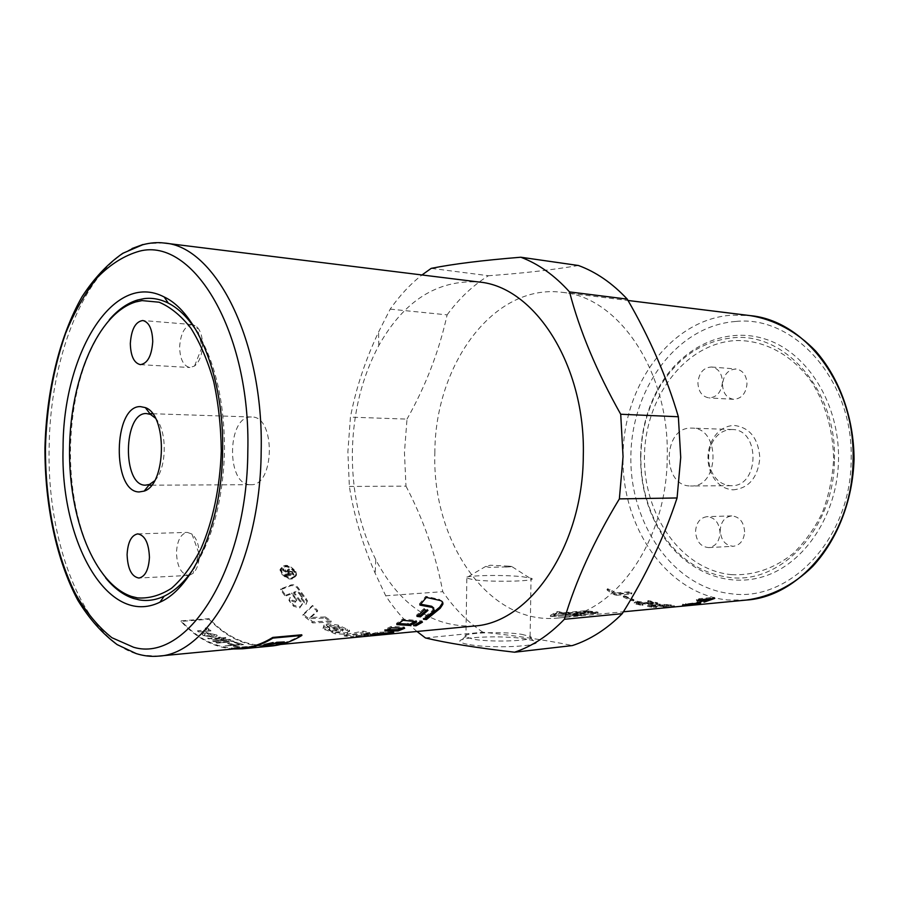 <?xml version="1.0" encoding="UTF-8"?>
<svg xmlns="http://www.w3.org/2000/svg" width="899" height="899" viewBox="0 0 899 899"><rect width="100%" height="100%" fill="white"/><g stroke="black" fill="none" stroke-linecap="round" stroke-linejoin="round"><path stroke-width="0.67" stroke-dasharray="4.5 3.37" d="M731.617 574.675C753.441 575.708 773.893 568.696 792.963 553.66C804.684 542.344 814.46 528.713 822.282 512.79C828.732 495.866 832.508 478.054 833.62 459.344C833.081 430.599 825.855 404.977 811.954 382.457C792.412 354.678 763.813 339.687 735.371 340.575C684.903 343.564 645.089 397.56 644.471 456.119C643.235 514.666 681.296 569.966 731.617 574.675M834.441 459.367C836.733 390.323 785.175 332.563 733.753 337.709C702.231 340.8 677.396 357.499 659.248 387.829C647.516 408.438 641.392 431.183 640.863 456.063C640.594 481.145 646.078 504.238 657.315 525.331C674.497 555.987 698.703 573.371 729.909 577.495C781.13 584.384 834.508 528.455 834.441 459.367M731.359 429.52L732.011 429.531C760.509 428.98 759.689 487.044 731.213 485.696L730.46 485.685C721.335 484.876 714.739 479.448 710.671 469.413C707.873 461.311 707.985 453.253 711.019 445.23C715.39 435.262 722.167 430.025 731.359 429.52M690.353 485.977L691.117 485.988C719.728 487.393 720.571 427.508 691.927 428.115L691.275 428.104C662.507 426.901 661.563 486.19 690.353 485.977M732.977 489.854C748.788 488.404 757.745 477.818 759.857 458.085C758.385 438.296 749.766 427.407 734.011 425.418C723.459 426.036 715.683 432.048 710.682 443.465C707.21 452.647 707.086 461.884 710.289 471.166C714.941 482.673 722.504 488.899 732.977 489.854M722.47 382.075C721.414 392.009 716.952 397.291 709.086 397.909C702.108 396.684 698.388 391.649 697.916 382.817C698.972 372.793 703.501 367.522 711.525 367.006C718.346 368.309 721.998 373.332 722.47 382.075M722.526 384.525C722.998 393.2 726.707 398.133 733.663 399.336C741.506 398.74 745.956 393.571 747.002 383.817C746.53 375.231 742.889 370.298 736.09 369.017C728.089 369.511 723.571 374.681 722.526 384.525M695.556 531.343C696.298 522.566 700.152 517.667 707.131 516.655C715.008 517.498 719.312 522.926 720.054 532.916C719.312 541.614 715.525 546.502 708.704 547.603C700.669 546.839 696.287 541.423 695.556 531.343M744.63 531.871C743.889 522.061 739.585 516.734 731.741 515.902C724.785 516.903 720.931 521.712 720.2 530.331C720.931 540.232 725.302 545.547 733.314 546.289C740.113 545.21 743.889 540.4 744.63 531.871M197.128 331.855C215.423 362.466 224.559 402.134 224.514 450.86C223.076 499.26 212.827 538.4 193.802 568.269M154.459 480.92C167.045 469.121 167.596 430.216 155.336 418.069M250.124 484.696L250.697 484.707C274.869 486.505 275.869 415.877 251.653 417.001L251.169 416.99C227.042 415.866 225.975 484.943 250.124 484.696M189.273 575.326L193.083 573.36C196.926 569.561 199.005 563.516 199.297 555.222C199.151 545.345 196.701 538.287 191.925 534.04L187.318 532.388C180.823 533.691 177.204 540.423 176.462 552.559C177.081 566.539 181.115 574.146 188.588 575.394L188.689 575.394M192.386 324.561C184.902 325.584 180.643 333.057 179.62 346.958C179.991 359.162 183.418 366.028 189.903 367.534L194.555 366.017C199.432 361.926 202.084 354.959 202.522 345.137C202.477 336.799 200.578 330.663 196.825 326.73L192.746 324.606M434.858 453.074C434.667 365.601 493.102 283.073 562.369 292.355C618.231 296.928 669.676 371.265 667.227 457.13C666.934 542.715 613.545 615.04 557.785 618.051C488.078 625.389 431.913 540.749 434.858 453.074M469.851 644.695C496.27 649.28 550.368 645.538 533.096 640.56L524.971 638.807C502.44 635.144 456.029 637.054 460.108 641.616C460.872 642.729 464.12 643.763 469.851 644.695M521.577 634.312L530.118 636.436C539.31 640.504 494.72 642.864 473.638 639.29L465.109 636.683C461.412 632.806 501.945 631.188 521.577 634.312M522.488 576.742L531.039 578.237C540.243 581.069 495.664 582.462 474.571 579.911L465.974 578.023C462.94 575.394 503.047 574.54 522.488 576.742M416.967 631.469C405.247 621.67 394.83 609.769 385.727 595.779L375.198 573.326C362.6 544.524 353.981 515.577 349.363 486.46L347.879 451.77L350.43 417.147C355.914 388.492 365.309 360.106 378.591 332.023L390.2 309.132C399.583 295.681 410.18 284.286 421.979 274.97M473.852 626.052C432.363 627.277 399.673 605.162 375.771 559.684C359.735 527.466 351.925 491.528 352.352 451.894C353.15 412.54 361.96 377.097 378.782 345.564C403.954 300.783 437.262 279.589 478.695 281.994M105.599 577.832C82.764 549.896 69.583 499.012 70.47 447.972C71.965 393.425 84.888 350.711 109.229 319.819M640.616 456.051C640.346 481.639 645.931 505.193 657.394 526.724C679.217 567.1 722.369 589.418 763.566 576.562C804.684 563.931 837.744 514.554 838.531 459.434C839.531 404.202 807.943 353.622 767.128 339.687C726.257 325.528 682.363 346.609 659.372 386.446C647.404 407.472 641.144 430.677 640.616 456.051M349.363 486.46L405.966 486.123L404.449 452.579L407.011 419.114L350.43 417.147M390.2 309.132L447.118 314.875C439.162 351.048 425.789 385.795 407.011 419.114M447.118 314.875C459.052 298.535 472.829 285.489 488.449 275.723L431.217 268.363M578.428 265.497C552.368 269.925 522.375 273.33 488.449 275.723M509.036 566.19L511.677 566.471L509.991 566.808L489 567.37L485.831 566.348L490.472 565.213L509.036 566.19M295.31 572.292C288.882 565.055 283.781 564.167 280.005 569.618L280.758 573.09C287.5 580.102 292.624 580.945 296.153 575.63L295.805 571.517C289.388 564.325 284.286 563.437 280.499 568.876L281.252 572.315C287.983 579.282 293.108 580.113 296.636 574.821L295.805 571.517M281.994 572.27L281.308 569.191C284.702 564.302 289.298 565.1 295.086 571.562L295.827 574.528C292.636 579.304 288.028 578.551 281.994 572.27M281.499 573.056L280.814 569.932C284.196 565.033 288.793 565.831 294.591 572.337L295.333 575.349C292.153 580.136 287.545 579.372 281.499 573.056M373.658 634.301L357.004 635.683L368.534 634.368L361.522 633.829L350.745 635.503L344.317 634.739L363.297 631.132L369.691 632.447L363.938 633.435L375.456 634.042L373.658 634.301L373.782 635.582M356.543 635.335L355.948 636.942L362.926 636.627M361.522 633.829L361.533 635.099L368.601 635.638L356.588 636.616M350.745 635.503L350.767 636.784L361.533 635.099M344.317 634.739L344.295 636.009L350.767 636.784M363.297 631.132L363.241 632.368L344.295 636.009M369.691 632.447L369.68 633.694L363.241 632.368M363.938 633.435L363.938 634.694L369.68 633.694M375.321 635.447L363.938 634.694M285.612 595.273L291.905 592.902L296.906 599.734L295.805 601.229L292.209 600.116L290.062 597.475L289.276 599.307L290.074 600.88L293.917 605.252L299.996 606.949L302.491 603.555L293.995 592.104L295.951 591.362L299.446 592.61L302.334 596.767L301.581 598.026L306.244 603.42L307.469 600.757L298.052 587.553C296.052 585.26 293.759 584.372 291.152 584.901L281.005 588.834L285.612 595.273L285.208 596.217L291.49 593.834L295.973 599.599L296.524 600.712L295.434 602.218L291.827 601.094L289.669 598.431L288.894 600.274L293.557 606.263L299.659 607.982L302.131 604.577L293.58 593.025L295.524 592.284L299.03 593.531L301.929 597.734L301.187 598.992L305.885 604.431L307.087 601.757L297.614 588.44C295.614 586.126 293.31 585.238 290.703 585.777L280.578 589.733L285.208 596.217M291.905 592.902L291.49 593.834M281.005 588.834L280.578 589.733M306.244 603.42L305.885 604.431M301.581 598.026L301.187 598.992M293.995 592.104L293.58 593.025M290.062 597.475L289.669 598.431M433.79 608.095L431.857 611.129L423.092 618.062L424.901 618.254M442.319 601.768L439.206 599.318L425.811 596.352L419.372 603.959L420.676 604.218M423.092 618.062L423.496 619.265M425.811 596.352L426.396 597.419M419.372 603.959L419.9 605.083M347.643 632.278L344.339 632.952L335.158 632.581L323.269 627.412L324.045 625.063L329.866 628.075L329.169 629.008L329.944 629.502L332.9 630.682L338.114 631.053L342.586 630.019L343.339 629.176L342.53 628.704L339.271 627.288L334.788 626.794L333.832 627.053L338.08 628.963L336.608 629.322L326.359 624.266L328.135 623.76L338.316 625.142L349.576 630.356L347.643 632.278L347.576 633.514L349.486 631.581L338.136 626.322L327.933 624.929L326.157 625.434L336.473 630.536L337.945 630.177L333.664 628.244L334.619 627.985L339.125 628.48L342.407 629.918L343.216 630.39L342.474 631.233L338.013 632.278L332.787 631.907L329.809 630.716L329.023 630.221L329.719 629.278L323.854 626.232L323.089 628.592L335.08 633.829L344.283 634.2L347.576 633.514M324.045 625.063L323.854 626.232M329.866 628.075L329.719 629.278M333.832 627.053L333.664 628.244M338.08 628.963L337.945 630.177M336.608 629.322L336.473 630.536M326.359 624.266L326.157 625.434M325.449 616.939L331.214 620.984L312.874 621.782L303.188 614.298L312.537 605.443L317.673 610.455L309.953 617.501L325.449 616.939L325.18 618.051L309.694 618.613L317.358 611.511L312.2 606.465L302.896 615.388L312.65 622.928L330.989 622.13L325.18 618.051M331.214 620.984L330.989 622.13M312.874 621.782L312.65 622.928M303.188 614.298L302.896 615.388M312.537 605.443L312.2 606.465M317.673 610.455L317.358 611.511M309.953 617.501L309.694 618.613M379.738 633.492L388.368 632.402L393.526 630.997L393.054 630.525L385.806 632.031L377.513 632.255L370.995 634.009L377.4 633.638M393.054 630.525L393.279 631.795M377.513 632.255L377.726 633.537M370.995 634.009L371.163 635.301M401.707 628.187L404.37 627.019L391.009 626.524L384.592 629.603L387.615 629.648M404.37 627.019L404.662 628.277M391.009 626.524L391.335 627.783M384.592 629.603L384.862 630.884M398.527 623.524L396.47 623.367L402.707 619.119L416.226 620.445L414.608 621.479M416.226 620.445L416.597 621.659M402.707 619.119L403.112 620.332M396.47 623.367L396.819 624.614M418.159 615.41L416.529 615.197L423.912 608.657L427.463 609.241L426.497 610.151M416.529 615.197L416.967 616.388M427.463 609.241L427.958 610.399M423.912 608.657L424.407 609.803M420.361 621.984L422.092 620.939L419.653 620.748L413.304 624.434L415.686 624.547M419.653 620.748L420.024 621.962M413.304 624.434L413.619 625.67M422.092 620.939L422.451 622.164M290.017 573.731L288.545 570.505L289.321 569.91L291.388 571.359L292.602 573.596L290.017 573.731L289.534 574.528L288.04 571.27L288.826 570.674L290.894 572.135L292.108 574.382L289.534 574.528M292.602 573.596L292.108 574.382M285.646 573.978L286.163 574.911L293.973 574.472L292.276 571.359L288.815 568.932L287.545 569.899L287.747 571.056L282.837 568.64L283.443 569.842L288.219 572.191L289.13 573.787L285.646 573.978L285.668 575.708L293.49 575.27L291.77 572.135L288.309 569.685L287.039 570.663L287.242 571.831L282.331 569.404L282.949 570.607L287.725 572.966L288.635 574.573L285.163 574.776M286.163 574.911L285.668 575.708M289.13 573.787L288.635 574.573M288.219 572.191L287.725 572.966M283.443 569.842L282.949 570.607M282.837 568.64L282.331 569.404M287.062 570.505L286.556 571.281M287.747 571.056L287.242 571.831M293.973 574.472L293.49 575.27M301.738 634.795C291.669 640.875 281.477 644.403 271.161 645.37C248.338 646.954 227.683 638.043 209.197 618.669L181.126 620.849C199.398 640.56 219.839 649.651 242.46 648.112M425.441 637.942L482.853 632.211C516.678 635.75 546.536 640.189 572.416 645.561M482.853 632.211C467.547 621.917 454.197 608.398 442.78 591.666L385.727 595.779M405.966 486.123C423.699 520.038 435.97 555.222 442.78 591.666M586.777 612.253L594.733 613.242L573.135 615.287L577.405 615.635L553.649 616.321L559.099 613.287L565.179 614.264L586.777 612.253L586.822 611.174L594.722 612.152L573.124 614.174L577.36 614.523L553.672 615.208L559.189 612.208L565.224 613.174L586.822 611.174M616.5 595.273L631.188 594.048L631.098 593.318L628.907 592.744L615.298 593.857L607.51 589.575L607.51 590.429L614.264 594.711L616.5 595.273L616.759 594.34L631.941 592.879L629.176 591.823L615.568 592.935L615.298 593.857M623.771 596.633L623.85 597.318L631.008 600.566L633.773 600.723L623.49 595.936L631.188 599.588L633.458 599.959L633.346 599.397L624.007 595.689M648.303 604.454L657.596 603.892L650.426 601.847L647.662 601.746L653.562 603.544L649.202 603.948L635.818 602.251L634.245 603.184L636.357 604.207L642.448 605.398L637.458 603.51L638.268 603.072L648.303 604.454L648.393 603.443L657.675 602.881L648.291 600.566L653.663 602.544L653.562 603.544M653.371 606.095L662.394 606.51L659.124 605.802L659.888 605.488L670.811 606.061L657.36 605.061L647.685 606.477L653.775 607.443L656.618 607.331L650.943 606.567L653.371 606.095L653.404 605.072L671.261 604.915L657.416 604.038L655.944 604.6L656.012 605.701M663.777 607.23L674.598 606.904L663.777 607.23L663.26 606.286L674.497 605.847L663.743 606.184M576.079 615.332L597.992 613.185L585.732 611.803L564.167 613.803L556.998 612.59L550.424 616.5L581.507 615.478L576.079 615.332L576.057 614.219L550.446 615.388L557.088 611.522L564.224 612.713L585.8 610.724L597.97 612.095L576.057 614.219M688.634 603.622L700.827 602.139L684.139 604.903L688.634 603.622L688.758 604.263M693.208 603.634L685.656 604.544L693.208 603.634L693.387 604.667M690.78 603.42L690.904 604.061M696.747 602.858L696.882 603.499M704.119 599.644L696.927 601.667L703.951 599.071L696.871 599.723L699.366 598.655L713.975 597.329L711.839 598.565M710.581 599.049L703.4 601.06L710.48 598.689M710.412 598.476L706.142 599.082M706.075 598.88L705.389 599.15M564.224 612.713L564.167 613.803M559.189 612.208L559.099 613.287M553.672 615.208L553.649 616.321M577.36 614.523L577.405 615.635M594.722 612.152L594.733 613.242M656.056 604.667L647.741 605.454L656.135 606.398L650.988 605.533L653.404 605.072M653.663 602.544L649.303 602.937L649.202 603.948M649.303 602.937L635.975 601.262L634.391 602.195L640.189 604.184L643.01 604.218L638.661 603.015L637.593 602.51L638.402 602.072L648.393 603.443M615.568 592.935L609.983 589.351L607.274 588.969L614.534 593.778L616.759 594.34M209.197 618.669L209.04 619.22C227.593 638.695 248.349 647.64 271.284 646.055M214.355 634.559L214.85 635.009L212.939 636.278L208.782 633.435L214.378 634.436L214.861 634.885L212.962 636.155L208.804 633.312L214.378 634.436M233.324 648.988C214.086 647.527 196.634 638.346 180.98 621.411L209.04 619.22M180.98 621.411L181.126 620.849M204.848 635.335L204.376 634.896L205.444 633.739L203.893 632.806L202.23 634.649L203.129 635.481L213.041 637.256C216.367 636.93 217.659 636.245 216.917 635.177L206.321 632.57L211.299 636.47L204.848 635.335L204.399 634.773L205.466 633.615L203.893 632.806M210.141 638.47L207.624 638.189L208.411 638.784L213.996 639.47L222.064 639.346L225.739 638.414L225.694 637.582L221.424 637.964L220.131 637.211L218.513 637.357L219.805 638.11L212.58 638.751L207.624 638.189M212.625 640.987L213.928 641.65L230.942 640.11L229.627 639.459L212.636 640.863L213.94 641.515L230.942 640.11M230.549 641.234L234.257 641.594M215.906 642.571L217.232 643.156L229.605 642.021L228.279 641.448L215.917 642.437L217.243 643.021L229.605 642.021M224.885 645.92L243.449 644.729L235.976 642.291L233.976 642.47L239.966 644.516L234.706 644.999L229.526 643.268L227.514 643.448L232.684 645.19L224.885 645.92L243.449 644.729M233.279 646.291L239.651 646.954M252.023 646.999L255.867 646.864M249.124 646.718L252.956 646.651M233.976 647.898L245.405 648.022L253.113 647.28L239.089 648.145L246.427 646.718L237.055 647.887M258.901 647.235L248.54 648.224M197.42 630.952L198.645 631.941L210.939 630.896L209.838 630.03L207.984 630.177L208.849 629.075L206.658 627.727L205.141 628.244L206.748 629.255L206.096 630.042L197.42 630.952L198.668 631.817L210.939 630.896M203.916 632.682L202.253 634.525L203.152 635.357L213.063 637.133C216.389 636.807 217.682 636.121 216.929 635.054L205.77 632.615M205.792 632.491L211.299 636.47M211.321 636.346L204.871 635.211M207.635 638.065L214.007 639.335L221.098 638.829M221.12 638.706L222.064 639.346M222.075 639.223L223.682 639.211M223.694 639.077L222.716 638.683M222.727 638.56L225.739 638.414M225.761 638.29L225.694 637.582M225.705 637.458L221.424 637.964M221.435 637.841L220.131 637.211M220.143 637.088L218.513 637.357M218.536 637.222L219.805 638.11M219.828 637.975L210.152 638.346M230.964 639.976L229.627 639.459M229.638 639.335L212.636 640.863M234.268 641.47L232.931 641.021M232.942 640.897L230.56 641.111M229.616 641.897L228.279 641.448M228.29 641.313L215.917 642.437M243.449 644.594L235.976 642.291M235.988 642.167L233.976 642.47M233.987 642.347L239.966 644.516M239.977 644.381L234.706 644.999M234.706 644.864L229.526 643.268M229.537 643.133L227.514 643.448M227.526 643.324L232.684 645.19M232.695 645.055L224.896 645.785M239.651 646.819L235.403 646.089M235.403 645.954L233.291 646.156M255.867 646.729L254.406 646.774M254.406 646.639L252.023 646.864M252.956 646.516L251.506 646.493M251.506 646.359L249.124 646.583M237.055 647.752L243.348 648.201M243.337 648.067L253.113 647.28M253.113 647.145L251.709 647.224M251.709 647.089L239.089 648.01L247.821 646.887M247.821 646.752L246.427 646.718M246.427 646.583L233.976 647.763M261.89 646.707L266.486 646.269M266.464 646.134L263.452 646.617M261.901 646.898L258.406 647.28M258.395 647.145L242.674 648.505M242.663 648.37L244.067 648.494M244.067 648.359L256.99 647.235L247.585 648.314M247.573 648.179L248.989 648.179M248.978 648.044L261.89 646.763M261.856 646.415L267.217 645.392M267.194 645.257L266.419 645.471M263.396 645.077L272.745 642.605M265.711 644.639L275.33 642.987M274.97 642.751L276.577 642.313M276.555 642.178L284.331 641.942M277.229 643.965L276.589 644.167M276.566 644.032L281.162 642.437M210.962 630.783L209.838 630.03M209.86 629.907L207.984 630.177M208.006 630.064L208.883 628.963L206.658 627.727M206.68 627.603L205.141 628.244M205.174 628.12L206.77 629.131L206.118 629.929L197.443 630.84M746.181 600.082L727.583 599.981C666.44 594.093 620.928 525.859 623.074 455.771C623.153 385.637 670.811 318.954 732.146 315.144L750.193 315.616M735.674 321.471C676.981 325.753 631.592 388.492 630.873 455.894C629.457 523.274 672.812 587.496 731.314 593.767C789.479 602.319 851.218 538.928 851.151 459.647C853.792 380.401 794.098 314.897 735.674 321.471M164.011 243.022L147.357 243.517L143.042 244.483M132.052 248.529C83.202 271.498 49.984 358.993 49.142 447.556C46.827 545.423 85.147 642.954 141.064 655.079L158.19 656.146M295.086 571.562L294.591 572.337M370.377 634.593L370.5 635.874M361.038 635.492L361.14 636.784M357.004 635.683L357.072 636.964M359.061 635.379L359.128 636.672M364.376 635.031L364.455 636.312M367.758 634.638L367.826 635.908M367.534 634.301L367.579 635.571M373.141 634.042L373.197 635.312M291.152 584.901L290.703 585.777M298.052 587.553L297.614 588.44M306.222 598.386L305.829 599.352M306.447 603.274L306.087 604.285M301.828 595.722L301.435 596.666M299.446 592.61L299.03 593.531M295.951 591.362L295.524 592.284M301.131 601.105L300.76 602.094M300.221 606.881L299.873 607.904M299.996 606.949L299.659 607.982M293.917 605.252L293.557 606.263M290.074 600.88L289.703 601.869M292.209 600.116L291.827 601.094M295.805 601.229L295.434 602.218M295.906 601.195L295.524 602.184M296.355 598.633L295.973 599.599M439.206 599.318L439.768 600.397M431.857 611.129L432.329 612.298M344.339 632.952L344.283 634.2M335.158 632.581L335.08 633.829M325.314 628.828L325.168 630.03M329.944 629.502L329.809 630.716M332.9 630.682L332.787 631.907M338.114 631.053L338.013 632.278M342.586 630.019L342.474 631.233M342.53 628.704L342.407 629.918M339.271 627.288L339.125 628.48M334.788 626.794L334.619 627.985M328.135 623.76L327.933 624.929M338.316 625.142L338.136 626.322M347.396 629.233L347.284 630.446M392.2 631.458L392.301 632.121M391.11 631.143L391.323 632.424M385.806 632.031L385.997 633.301M388.368 632.402L388.447 633.031M288.939 571.73L288.444 572.506M289.321 569.91L288.826 570.674M291.388 571.359L290.894 572.135M288.545 572.708L288.051 573.495M285.567 570.696L285.073 571.472M285.601 569.775L285.107 570.539M288.815 568.932L288.309 569.685M292.276 571.359L291.77 572.135M695.32 603.431L695.466 604.24M700.141 602.352L700.31 603.173M684.139 604.903L684.24 605.645M685.094 604.398L685.274 605.443M683.184 604.139L683.352 605.027M685.735 603.487L685.959 604.533M700.366 602.116L700.591 603.15M686.712 604.533L686.858 605.578M687.229 604.195L687.375 605.005M713.975 597.329L714.3 598.341M699.366 598.655L699.692 599.678M713.772 597.768L713.963 598.363M703.872 601.105L704.063 601.914M704.074 600.802L704.333 601.824M697.41 601.701L697.602 602.51M697.602 601.397L697.849 602.431M696.871 599.723L697.085 600.431M597.565 612.05L597.577 613.14M597.633 612.197L597.655 613.287M587.699 610.826L587.643 611.904M585.8 610.724L585.732 611.803M559.369 611.601L559.268 612.68M557.088 611.522L556.998 612.59M550.458 615.321L550.424 616.433M552.132 615.534L552.121 616.647M580.451 614.478L580.518 615.59M581.046 614.354L581.102 615.467M565.224 613.174L565.179 614.264M563.291 613.084L563.246 614.174M573.157 614.343L573.18 615.444M573.124 614.174L573.135 615.287M671.677 606.106L671.778 607.151M663.934 606.319L663.979 607.364M674.025 605.904L674.138 606.949M673.834 605.892L673.935 606.949M666.08 606.117L666.125 607.162M660.046 605.454L660.035 606.488M658.124 605.229L658.102 606.263M662.394 605.476L662.394 606.51M662.192 605.252L662.181 606.286M660.271 605.027L660.248 606.061M659.933 604.465L659.888 605.488M664.631 604.622L664.608 605.656M668.463 605.027L668.463 606.061M670.8 605.027L670.811 606.061M670.587 604.825L670.587 605.859M666.755 604.431L666.721 605.454M657.416 604.038L657.36 605.061M650.898 604.645L650.842 605.668M649.258 604.791L649.19 605.814M649.932 605.993L649.91 607.027M653.775 606.398L653.775 607.443M656.135 606.398L656.146 607.443M655.944 606.196L655.944 607.241M652.101 605.791L652.078 606.825M651.764 605.218L651.719 606.252M657.214 603.038L657.124 604.049M650.719 603.634L650.64 604.645M657.023 602.656L656.933 603.656M650.561 600.858L650.426 601.847M648.291 600.566L648.145 601.543M648.437 601.049L648.303 602.038M646.819 602.274L646.707 603.274M637.616 601.116L637.47 602.105M635.975 601.262L635.818 602.251M636.47 603.207L636.357 604.207M640.189 604.184L640.099 605.207M642.527 604.375L642.448 605.398M642.358 603.993L642.268 605.005M638.661 603.015L638.537 604.016M638.402 602.072L638.268 603.072M640.043 601.925L639.908 602.914M644.695 602.465L644.572 603.465M631.188 599.588L631.008 600.566M624.075 596.374L623.85 597.318M633.458 599.959L633.278 600.937M633.346 599.397L633.166 600.375M626.232 596.194L626.007 597.138M631.435 593.126L631.188 594.048M629.176 591.823L628.907 592.744M609.983 589.351L609.679 590.25M607.825 588.688L607.51 589.575M607.814 589.53L607.51 590.429M614.534 593.778L614.264 594.711M732.011 429.531L691.927 428.115M731.213 485.696L691.117 485.988M733.663 399.336L709.086 397.909M731.741 515.902L707.131 516.655M145.773 485.202L148.886 485.19M151.594 485.179L250.697 484.707M146.784 413.54L149.897 413.641M152.594 413.731L251.653 417.001M191.925 534.04L198.949 553.413L193.083 573.36M137.727 533.882L187.318 532.388M194.555 366.017L202.118 346.834L196.825 326.73M140.368 364.634L189.903 367.534M562.369 292.355L628.008 300.48M533.096 640.56L528.634 635.807M530.118 636.436L531.039 578.237M378.782 345.564L378.591 332.023M657.394 526.724L657.315 525.331M529.286 577.742L511.677 566.471M280.005 569.618L280.499 568.876M281.308 569.191L280.814 569.932M362.623 635.357L375.332 634.155M355.892 635.66L355.948 636.942M368.534 634.368L368.601 635.638M375.456 634.042L375.546 635.323M307.469 600.757L307.087 601.757M302.334 596.767L301.929 597.734M302.491 603.555L302.131 604.577M289.276 599.307L288.894 600.274M296.906 599.734L296.524 600.712M433.678 608.735L434.161 609.87M323.269 627.412L323.089 628.592M329.169 629.008L329.023 630.221M343.339 629.176L343.216 630.39M349.576 630.356L349.486 631.581M295.333 575.349L295.827 574.528M296.636 574.821L296.153 575.63M393.526 630.997L393.661 631.84M288.545 570.505L288.04 571.27M287.545 569.899L287.039 570.663M271.161 645.37L280.533 644.482M509.991 566.797L505.114 567.089M485.831 566.348L465.974 578.023M659.248 387.829L659.372 386.446M375.771 559.684L375.198 573.326M466.839 578.529L465.918 637.324M465.109 636.683L460.108 641.616M557.785 618.051L623.412 611.792M682.217 604.982L682.363 606.027M682.701 604.128L682.903 605.173M700.827 602.139L701.04 603.128M685.656 604.544L685.78 605.342M714.447 597.408L714.739 598.341M703.4 601.06L703.647 602.094M696.927 601.667L697.174 602.701M696.377 599.644L696.68 600.678M597.97 612.095L597.992 613.185M550.446 615.388L550.424 616.5M581.439 614.365L581.507 615.478M572.764 614.287L572.775 615.388M674.497 605.847L674.598 606.904M663.26 606.286L663.293 607.319M662.855 605.364L662.855 606.398M659.158 604.769L659.124 605.802M671.261 604.915L671.272 605.948M655.944 604.6L655.888 605.623M647.741 605.454L647.685 606.477M656.607 606.286L656.618 607.331M650.988 605.533L650.943 606.567M657.675 602.881L657.596 603.892M647.808 600.757L647.662 601.746M634.391 602.195L634.245 603.184M643.01 604.218L642.92 605.229M637.593 602.51L637.458 603.51M633.952 599.745L633.773 600.723M623.49 595.936L623.254 596.891M631.941 592.879L631.682 593.801M607.274 588.969L606.96 589.868M192.184 324.55L142.817 320.516M188.588 575.394L138.929 578.046M708.704 547.603L733.314 546.289M711.525 367.006L736.09 369.017M710.671 469.413L710.289 471.166M711.019 445.23L710.682 443.465M248.506 648.089L260.609 646.932"/><path stroke-width="1.35" d="M142.042 300.603L159.101 302.21C170.428 306.986 181.059 315.684 190.97 328.304C200.185 343.047 207.759 360.78 213.692 381.502C218.446 403.505 220.974 426.609 221.278 450.815C220.075 487.089 212.849 521.487 200.882 548.862C192.172 565.651 182.362 578.787 171.473 588.306C160.247 595.498 148.931 598.7 137.502 597.902L131.557 596.453C94.26 583.957 68.459 517.453 69.56 448.298C70.403 379.142 98.07 313.391 135.704 301.94L142.042 300.603M193.802 568.269C184.756 581.777 174.889 591.081 164.191 596.172C155.898 600.049 147.627 601.296 139.379 599.914L133.344 598.431C123.253 595.026 113.993 588.16 105.599 577.832M109.229 319.819C117.915 309.739 127.355 303.132 137.547 300.008L143.986 298.648C152.145 297.591 160.258 299.086 168.315 303.132C178.867 308.526 188.475 318.1 197.128 331.855M140.424 406.606L145.335 407.607C167.428 414.731 166.45 484.595 144.166 491.101L139.12 491.955C111.791 492.011 113.105 405.528 140.424 406.606M155.336 418.069L150.47 414.405L146.323 413.54C123.197 412.439 122.084 485.438 145.233 485.19L149.481 484.449L154.459 480.92M127.096 554.582C127.827 542.119 131.366 535.22 137.727 533.882C144.908 535.208 148.818 543.041 149.436 557.358C148.683 569.775 145.177 576.675 138.929 578.046C131.625 576.742 127.68 568.921 127.096 554.582M152.74 341.598C151.684 355.847 147.56 363.533 140.356 364.634C134.018 363.106 130.67 356.071 130.321 343.542C131.333 329.27 135.502 321.595 142.817 320.516C149.054 322.078 152.358 329.113 152.74 341.598M421.979 274.97L431.217 268.363C452.736 264.036 482.594 260.328 520.802 257.226C538.355 263.812 554.604 275.375 569.539 291.928C579.585 330.675 596.633 371.456 620.715 414.248L623.052 456.625L619.366 498.889C593.958 540.85 575.618 580.979 564.37 619.276C548.918 635.29 532.32 646.257 514.576 652.213C476.515 647.819 446.803 643.066 425.441 637.942L416.967 631.469M164.011 243.022C157.404 242.157 150.279 242.741 142.615 244.775L122.736 253.338C107.554 263.913 93.968 278.409 81.978 296.816C59.424 336.541 46.355 391.335 44.95 447.938C44.759 504.564 56.277 559.706 77.707 600.049C89.17 618.793 102.351 633.66 117.218 644.662L136.277 653.618C143.885 655.967 151.189 656.809 158.19 656.146C209.13 654.618 260.452 562.763 261.171 451.545C263.901 339.946 215.063 245.955 164.011 243.022L478.695 281.994C534.242 286.32 585.822 364.814 583.294 455.973C582.934 546.839 529.297 623.265 473.852 626.052L280.533 644.482M222.637 450.86C222.031 522.993 193.51 587.777 159.91 602.195C107.588 627.783 60.042 540.883 63.076 447.859C62.874 355.026 112.768 270.026 164.202 296.996C197.522 312.403 224.256 378.445 222.637 450.86M520.802 257.226L578.428 265.497C596.026 271.936 612.286 283.14 627.232 299.12L569.539 291.928M620.715 414.248L678.363 416.754C666.597 376.681 649.55 337.462 627.232 299.12M678.363 416.754L680.723 457.411L677.071 497.967L619.366 498.889M424.901 618.254L426.025 618.366L439.69 607.173L442.297 603.229L442.319 601.768M420.676 604.218L431.677 606.274L433.79 608.095M426.418 619.568L423.496 619.265L432.329 612.298L434.161 609.87L432.183 607.398L419.9 605.083L426.396 597.419L439.768 600.397C442.207 601.004 443.229 602.308 442.825 604.308L440.184 608.308L426.418 619.568L426.025 618.366M377.4 633.638L379.738 633.492M393.279 631.795L393.74 632.255L388.537 633.671L371.163 635.301L377.726 633.537L385.997 633.301L393.279 631.795M387.615 629.648L397.886 629.671L401.707 628.187M397.886 629.671L398.133 630.929L384.862 630.884L391.335 627.783L404.662 628.277L398.133 630.929M414.608 621.479L409.899 624.254L398.527 623.524M409.899 624.254L410.225 625.49L396.819 624.614L403.112 620.332L416.597 621.659L410.225 625.49M426.497 610.151L420.047 615.646L418.159 615.41M420.474 616.838L416.967 616.388L424.407 609.803L427.958 610.399L420.474 616.838L420.047 615.646M415.686 624.547L420.361 621.984M413.619 625.67L420.024 621.962L422.451 622.164L416.035 625.794L413.619 625.67M415.72 624.547L416.035 625.794M158.19 656.146L242.46 648.112C252.675 647.145 262.778 643.583 272.768 637.425L301.738 634.795L301.895 635.447L272.925 638.099C262.924 644.257 252.81 647.831 242.573 648.797L233.324 648.988M564.37 619.276L622.232 613.691C645.752 576.124 664.024 537.557 677.071 497.967M622.232 613.691C606.803 629.131 590.194 639.751 572.416 645.561L514.576 652.213M693.387 604.667L685.813 605.589L693.387 604.667M697.343 600.318L714.761 598.408L704.119 602.128L710.716 599.487L706.378 599.891L697.646 602.735L704.243 600.094L697.343 600.318M700.591 603.15L682.363 606.027L688.836 604.667L682.903 605.173L685.959 604.533L700.591 603.15M711.839 598.565L710.581 599.049M710.48 598.689L710.716 599.487M706.142 599.082L706.378 599.891M705.389 599.15L704.119 599.644M704.007 599.285L704.243 600.094M192.746 324.606L192.184 324.55M188.689 575.394L189.273 575.326M242.573 648.797L271.284 646.055C281.612 645.066 291.815 641.538 301.895 635.447M272.768 637.425L272.925 638.099M260.643 647.066L258.901 647.235M260.721 646.662L267.217 645.392L260.721 646.662M264.609 644.482L273.161 642.549L265.846 644.538L268.205 644.752L274.588 643.527L276.577 642.313L284.331 641.942L278.6 643.976L276.589 644.167L281.185 642.571L266.902 645.201L263.722 645.302L264.609 644.482M263.452 646.617L261.89 646.707M266.419 645.471L262.856 646.46M262.845 646.325L261.856 646.415M272.745 642.605L271.88 643.145M271.846 643.01L265.711 644.639M283.915 641.965L278.6 643.976M278.578 643.841L277.229 643.965M277.173 642.774L281.185 642.571M277.15 642.639L266.891 645.066L263.396 645.077M750.193 315.616C805.414 320.527 855.331 385.536 853.084 459.692C852.926 533.613 801.324 596.711 746.181 600.082C770.263 596.925 793.334 585.373 812.685 566.437C837.452 539.602 852.769 500.485 854.05 459.333C853.926 418.159 839.722 378.636 815.719 351.104C796.907 331.641 774.163 319.448 750.193 315.616L628.008 300.48M143.042 244.483L132.052 248.529M133.558 647.246L111.892 637.706C98.306 626.94 86.192 612.343 75.538 593.924C55.738 554.526 45.186 501.631 45.444 447.522C46.737 406.303 53.468 368.219 65.638 333.271C74.606 311.481 85.225 292.849 97.519 277.353C110.599 264.059 124.635 255.327 139.615 251.136C192.914 237.078 250.911 331.203 247.821 451.332C247.203 571.494 186.374 663.282 133.558 647.246M439.69 607.173L440.184 608.308M431.677 606.274L432.183 607.398M392.301 632.121L392.391 632.739M380.423 633.469L380.569 634.728M388.447 633.031L388.537 633.671M145.335 407.607L150.47 414.405M144.166 491.101L149.481 484.449M148.886 485.19L151.594 485.179M149.897 413.641L152.594 413.731M159.91 602.206L164.191 596.172M442.297 603.229L442.825 604.308M168.315 303.132L164.202 296.996M623.412 611.792L746.181 600.082M131.557 596.453L133.344 598.431M135.704 301.94L137.547 300.008"/></g></svg>

